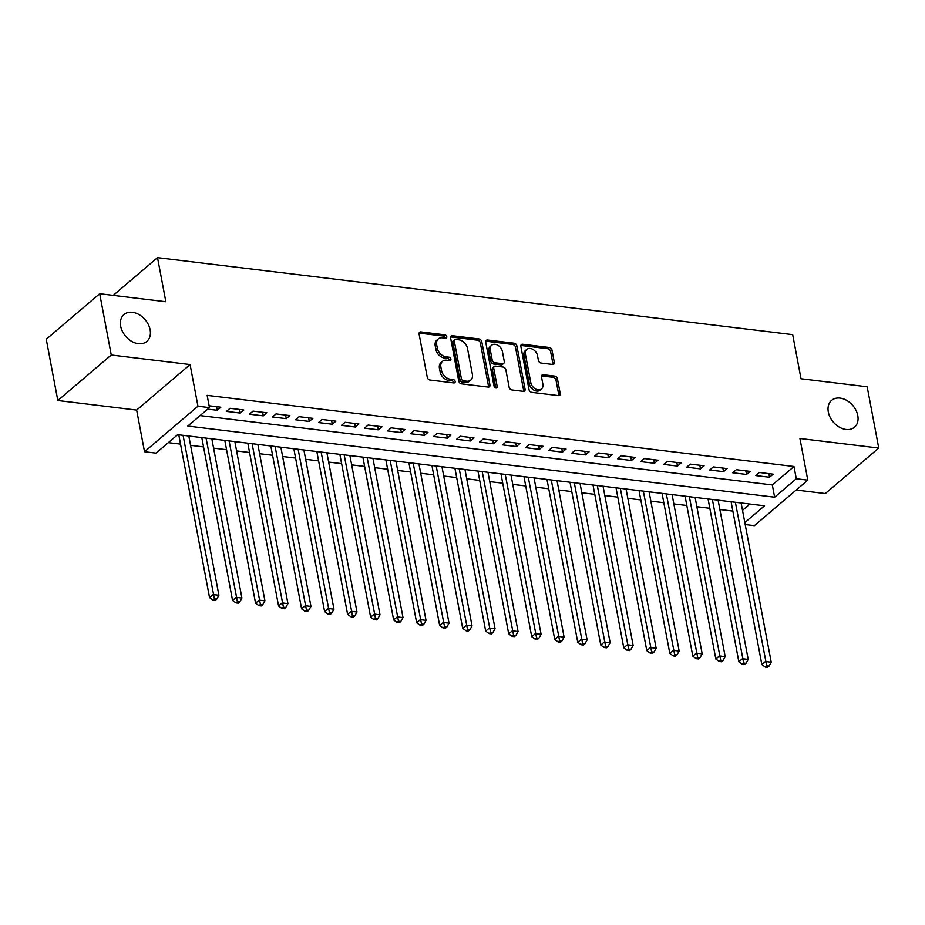 <?xml version="1.0" encoding="UTF-8"?>
<svg xmlns="http://www.w3.org/2000/svg" width="925" height="925" viewBox="0 0 925 925"><rect width="100%" height="100%" fill="white"/><g stroke="black" fill="none" stroke-linecap="round" stroke-linejoin="round"><path stroke-width="1.39" d="M446.787 336.7A1.896 1.376 49.6 0 0 444.89 334.827L420.887 331.913A2.706 1.966 49.6 0 0 419.592 332.26A2.706 1.966 49.6 0 0 419.083 334.052L427.269 377.342A2.706 1.966 49.6 0 0 429.975 380.025L453.978 382.938A1.896 1.376 49.6 0 0 453.342 379.574L450.232 379.192A8.66 6.278 49.6 0 1 441.549 370.613L440.867 367.005A8.66 6.278 49.6 0 1 442.485 361.293A8.66 6.278 49.6 0 1 446.648 360.183L449.747 360.565A1.896 1.376 49.6 0 0 449.111 357.2L446.012 356.819A8.66 6.278 49.6 0 1 437.328 348.251L436.646 344.643A8.66 6.278 49.6 0 1 438.253 338.92A8.66 6.278 49.6 0 1 442.416 337.822L445.526 338.192A1.896 1.376 49.6 0 0 446.787 336.7M445.376 338.18A1.896 1.376 49.6 0 0 443.445 336.053L419.441 333.15A2.706 1.966 49.6 0 0 419.083 333.139M453.828 382.915A1.896 1.376 49.6 0 0 451.897 380.799L448.787 380.418L450.232 379.192M449.596 360.542A1.896 1.376 49.6 0 0 447.665 358.426L444.567 358.056L446.012 356.819M828.314 411.995A17.644 12.8 49.6 0 0 839.276 427.107A17.644 12.8 49.6 0 0 854.48 427.211A17.644 12.8 49.6 0 0 857.776 415.568A17.644 12.8 49.6 0 0 846.814 400.456A17.644 12.8 49.6 0 0 831.61 400.352A17.644 12.8 49.6 0 0 828.314 411.995M120.666 326.213A17.644 12.8 49.6 0 0 131.627 341.325A17.644 12.8 49.6 0 0 146.832 341.429A17.644 12.8 49.6 0 0 150.127 329.786A17.644 12.8 49.6 0 0 139.166 314.662A17.644 12.8 49.6 0 0 123.962 314.569A17.644 12.8 49.6 0 0 120.666 326.213M552.502 364.438A2.706 1.966 49.6 0 0 553.809 364.103A2.706 1.966 49.6 0 0 554.306 362.311L552.017 350.159A2.706 1.966 49.6 0 0 549.3 347.488L522.648 344.25A2.706 1.966 49.6 0 0 521.353 344.597A2.706 1.966 49.6 0 0 520.844 346.389L529.031 389.679A2.706 1.966 49.6 0 0 531.736 392.362L558.399 395.599A2.706 1.966 49.6 0 0 559.694 395.252A2.706 1.966 49.6 0 0 560.203 393.46L557.428 378.788A2.706 1.966 49.6 0 0 554.711 376.105L543.31 374.729A2.706 1.966 49.6 0 0 542.004 375.076A2.706 1.966 49.6 0 0 541.495 376.857L542.871 384.141A7.238 5.249 49.6 0 1 541.53 388.916A7.238 5.249 49.6 0 1 535.286 388.87A7.238 5.249 49.6 0 1 530.788 382.672L525.4 354.171A7.238 5.249 49.6 0 1 526.753 349.384A7.238 5.249 49.6 0 1 532.997 349.43A7.238 5.249 49.6 0 1 537.494 355.628L538.385 360.38A2.706 1.966 49.6 0 0 541.102 363.062L552.502 364.438M200.112 415.579L772.317 484.954L793.985 466.501L796.298 478.757L807.803 480.144L754.361 525.666L745.203 524.556M99.692 293.734L111.266 355.003L57.824 400.513L46.25 339.244L99.692 293.734L165.852 301.758L157.516 257.647L792.679 334.642L801.015 378.753L867.176 386.777L878.75 448.047L799.928 438.485L807.803 480.144M57.824 400.513L136.646 410.076L190.088 364.554L111.266 355.003M190.088 364.554L197.962 406.214L209.466 407.613L187.798 426.067L774.63 497.211L796.298 478.757M793.985 466.501L207.154 395.357L209.466 407.613M481.763 341.649A2.706 1.966 49.6 0 0 479.058 338.966L452.394 335.74A2.706 1.966 49.6 0 0 451.099 336.087A2.706 1.966 49.6 0 0 450.591 337.868L458.777 381.169A2.706 1.966 49.6 0 0 461.483 383.852L488.146 387.078A2.706 1.966 49.6 0 0 489.441 386.731A2.706 1.966 49.6 0 0 489.949 384.95L481.763 341.649L480.318 342.874A2.706 1.966 49.6 0 0 477.612 340.203L450.949 336.966A2.706 1.966 49.6 0 0 450.591 336.954M487.521 339.995L514.173 343.221A2.706 1.966 49.6 0 1 516.89 345.904L525.076 389.205A2.706 1.966 49.6 0 1 524.567 390.986A2.706 1.966 49.6 0 1 523.273 391.333L511.86 389.957A2.706 1.966 49.6 0 1 509.143 387.274L505.825 369.711A2.706 1.966 49.6 0 0 503.119 367.04L495.546 366.115A2.706 1.966 49.6 0 0 494.251 366.462A2.706 1.966 49.6 0 0 493.742 368.254L497.199 386.534A1.896 1.376 49.6 0 1 494.031 386.153L485.717 342.123A2.706 1.966 49.6 0 1 486.226 340.342A2.706 1.966 49.6 0 1 487.521 339.995L486.076 341.221L512.739 344.458L514.173 343.221M796.205 490.03L825.308 493.557L878.75 448.047M207.697 409.127L217.236 410.284L220.844 407.208L209.119 405.786M243.853 409.995L230.048 408.318L226.44 411.394L240.246 413.07L243.853 409.995M266.874 412.781L253.057 411.116L249.449 414.192L263.255 415.857L266.874 412.781M289.883 415.579L276.078 413.903L272.459 416.978L286.276 418.655L289.883 415.579M312.893 418.366L299.087 416.689L295.48 419.765L309.285 421.442L312.893 418.366M335.914 421.153L322.097 419.488L318.489 422.563L332.295 424.228L335.914 421.153M358.923 423.951L345.118 422.274L341.498 425.35L355.316 427.026L358.923 423.951M381.933 426.737L368.127 425.061L364.519 428.136L378.325 429.813L381.933 426.737M404.942 429.524L391.136 427.847L387.529 430.923L401.334 432.599L404.942 429.524M427.963 432.31L414.157 430.645L410.538 433.721L424.344 435.386L427.963 432.31M450.972 435.108L437.167 433.432L433.559 436.507L447.365 438.184L450.972 435.108M473.982 437.895L460.176 436.218L456.568 439.294L470.374 440.971L473.982 437.895M497.002 440.682L483.185 439.017L479.578 442.092L493.383 443.757L497.002 440.682M520.012 443.48L506.206 441.803L502.587 444.879L516.404 446.555L520.012 443.48M543.021 446.266L529.216 444.59L525.608 447.665L539.414 449.342L543.021 446.266M566.042 449.053L552.225 447.376L548.618 450.452L562.423 452.128L566.042 449.053M589.052 451.839L575.246 450.174L571.627 453.25L585.444 454.915L589.052 451.839M612.061 454.637L598.255 452.961L594.648 456.037L608.453 457.713L612.061 454.637M635.07 457.424L621.265 455.748L617.657 458.823L631.463 460.5L635.07 457.424M658.091 460.211L644.286 458.546L640.667 461.621L654.472 463.286L658.091 460.211M681.101 463.009L667.295 461.332L663.688 464.408L677.493 466.084L681.101 463.009M704.11 465.795L690.304 464.119L686.697 467.194L700.503 468.871L704.11 465.795M727.131 468.582L713.325 466.905L709.706 469.981L723.512 471.658L727.131 468.582M750.14 471.368L736.335 469.703L732.727 472.779L746.533 474.444L750.14 471.368M755.737 475.566L769.542 477.242L773.15 474.167L759.344 472.49L755.737 475.566M168.327 442.647L180.537 444.127M190.573 445.341L203.546 446.914M213.594 448.128L226.556 449.7M236.603 450.926L249.577 452.498M259.613 453.712L272.586 455.285M282.634 456.499L295.595 458.072M305.643 459.297L318.616 460.87M328.653 462.084L341.626 463.656M351.673 464.87L364.635 466.443M374.683 467.657L387.644 469.229M397.692 470.455L410.665 472.028M420.702 473.242L433.675 474.814M443.722 476.028L456.684 477.601M466.732 478.826L479.705 480.399M489.741 481.613L502.714 483.185M512.762 484.399L525.724 485.972M535.772 487.186L548.745 488.758M558.781 489.984L571.754 491.557M581.802 492.771L594.763 494.343M604.811 495.557L617.773 497.13M627.821 498.355L640.794 499.928M650.83 501.142L663.803 502.714M673.851 503.928L686.812 505.501M696.86 506.715L709.833 508.288M719.87 509.513L732.843 511.086M742.509 510.334L749.897 504.044M157.516 257.647L113.22 295.376M744.833 522.579L764.524 505.813L177.692 434.681L156.024 453.123L144.52 451.735L197.962 406.214M136.646 410.076L144.52 451.735M772.317 484.954L774.63 497.211M217.236 410.284L216.554 406.688M240.246 413.07L239.563 409.474M263.255 415.857L262.584 412.261M286.276 418.655L285.594 415.059M309.285 421.442L308.603 417.846M332.295 424.228L331.613 420.632M355.316 427.026L354.633 423.43M378.325 429.813L377.643 426.217M401.334 432.599L400.652 429.003M424.344 435.386L423.673 431.79M447.365 438.184L446.683 434.588M470.374 440.971L469.692 437.375M493.383 443.757L492.713 440.161M516.404 446.555L515.722 442.959M539.414 449.342L538.732 445.746M562.423 452.128L561.752 448.533M585.444 454.915L584.762 451.319M608.453 457.713L607.771 454.117M631.463 460.5L630.781 456.904M654.472 463.286L653.802 459.69M677.493 466.084L676.811 462.488M700.503 468.871L699.82 465.275M723.512 471.658L722.841 468.062M746.533 474.444L745.851 470.848M769.542 477.242L768.86 473.646M438.253 338.92L436.82 340.157A8.66 6.278 49.6 0 0 435.201 345.869L436.646 344.643M444.567 358.056A8.66 6.278 49.6 0 1 435.883 349.477L435.201 345.869M442.485 361.293L441.04 362.531A8.66 6.278 49.6 0 0 439.421 368.243L440.867 367.005M448.787 380.418A8.66 6.278 49.6 0 1 440.103 371.85L439.421 368.243M488.504 387.089A2.706 1.966 49.6 0 0 488.504 386.176L480.318 342.874M455.516 339.406A1.896 1.376 49.6 0 0 454.256 340.897L461.436 378.903A1.896 1.376 49.6 0 0 463.333 380.776L466.616 381.181A8.66 6.278 49.6 0 0 470.767 380.071A8.66 6.278 49.6 0 0 472.386 374.359L467.472 348.378A8.66 6.278 49.6 0 0 458.788 339.799L455.516 339.406M454.614 339.648L453.169 340.874A1.896 1.376 49.6 0 0 452.811 342.123L454.256 340.897M470.767 380.071L469.322 381.297A8.66 6.278 49.6 0 1 465.171 382.407L461.887 382.013A1.896 1.376 49.6 0 1 459.991 380.14L452.811 342.123M523.631 391.344A2.706 1.966 49.6 0 0 523.631 390.431L515.445 347.141A2.706 1.966 49.6 0 0 512.739 344.458M494.251 366.462L492.805 367.699A2.706 1.966 49.6 0 0 492.297 369.48L495.754 387.76L497.199 386.534M502.391 351.488A7.238 5.249 49.6 0 0 497.893 345.291A7.238 5.249 49.6 0 0 491.649 345.245A7.238 5.249 49.6 0 0 490.296 350.032L492.204 360.068A2.706 1.966 49.6 0 0 494.91 362.75L502.483 363.664A2.706 1.966 49.6 0 0 503.778 363.317A2.706 1.966 49.6 0 0 504.287 361.536L502.391 351.488M491.649 345.245L490.204 346.482A7.238 5.249 49.6 0 0 488.863 351.257L490.296 350.032M503.778 363.317L502.333 364.554A2.706 1.966 49.6 0 1 501.038 364.901L493.464 363.976A2.706 1.966 49.6 0 1 490.759 361.305L488.863 351.257M526.753 349.384L525.308 350.621A7.238 5.249 49.6 0 0 523.955 355.397L525.4 354.171M541.53 388.916L540.084 390.142A7.238 5.249 49.6 0 1 533.841 390.107A7.238 5.249 49.6 0 1 529.343 383.898L523.955 355.397M558.758 395.611A2.706 1.966 49.6 0 0 558.758 394.697L555.983 380.025A2.706 1.966 49.6 0 0 553.266 377.342L541.865 375.955A2.706 1.966 49.6 0 0 541.507 375.943M552.861 364.462A2.706 1.966 49.6 0 0 552.873 363.537L550.572 351.396A2.706 1.966 49.6 0 0 547.854 348.713L521.203 345.488A2.706 1.966 49.6 0 0 520.844 345.476M178.768 434.808L209.547 597.643L213.155 594.578L218.901 595.272L188.816 436.022M183.069 435.328L214.403 598.891L212.958 600.117L215.259 600.394L216.704 599.169L214.403 598.891M218.901 595.272L216.704 599.169M212.958 600.117L209.547 597.643M201.789 437.594L232.557 600.441L236.164 597.365L241.922 598.059L211.825 438.808M206.078 438.115L237.413 601.678L235.968 602.915L238.268 603.192L239.714 601.955L237.413 601.678M241.922 598.059L239.714 601.955M235.968 602.915L232.557 600.441M224.798 440.381L255.566 603.227L259.185 600.152L264.932 600.845L234.846 441.607M229.088 440.901L260.422 604.476L258.977 605.702L261.278 605.979L262.723 604.753L260.422 604.476M264.932 600.845L262.723 604.753M258.977 605.702L255.566 603.227M247.808 443.179L278.575 606.014L282.194 602.938L287.941 603.643L257.855 444.393M252.097 443.699L283.432 607.263L281.998 608.488L284.299 608.766L285.733 607.54L283.432 607.263M287.941 603.643L285.733 607.54M281.998 608.488L278.575 606.014M270.828 445.966L301.596 608.812L305.204 605.736L310.962 606.43L280.865 447.18M275.118 446.486L306.453 610.049L305.007 611.275L307.308 611.564L308.753 610.327L306.453 610.049M310.962 606.43L308.753 610.327M305.007 611.275L301.596 608.812M293.838 448.752L324.606 611.598L328.213 608.523L333.971 609.217L303.886 449.978M298.127 449.272L329.462 612.836L328.017 614.073L330.317 614.35L331.763 613.125L329.462 612.836M333.971 609.217L331.763 613.125M328.017 614.073L324.606 611.598M316.847 451.55L347.615 614.385L351.234 611.309L356.981 612.015L326.895 452.764M321.137 452.071L352.471 615.634L351.026 616.859L353.327 617.137L354.772 615.911L352.471 615.634M356.981 612.015L354.772 615.911M351.026 616.859L347.615 614.385M339.868 454.337L370.636 617.172L374.243 614.107L380.002 614.801L349.904 455.551M344.158 454.857L375.492 618.42L374.047 619.646L376.348 619.923L377.793 618.698L375.492 618.42M380.002 614.801L377.793 618.698M374.047 619.646L370.636 617.172M362.877 457.123L393.645 619.97L397.253 616.894L403.011 617.588L372.925 458.337M367.167 457.644L398.502 621.207L397.056 622.444L399.357 622.722L400.803 621.484L398.502 621.207M403.011 617.588L400.803 621.484M397.056 622.444L393.645 619.97M385.887 459.91L416.655 622.756L420.274 619.681L426.02 620.374L395.935 461.136M390.177 460.43L421.511 624.005L420.066 625.231L422.367 625.508L423.812 624.282L421.511 624.005M426.02 620.374L423.812 624.282M420.066 625.231L416.655 622.756M408.896 462.708L439.676 625.543L443.283 622.467L449.03 623.173L418.944 463.922M413.197 463.228L444.532 626.792L443.087 628.017L445.387 628.295L446.833 627.069L444.532 626.792M449.03 623.173L446.833 627.069M443.087 628.017L439.676 625.543M431.917 465.495L462.685 628.341L466.292 625.265L472.051 625.959L441.953 466.709M436.207 466.015L467.541 629.578L466.096 630.804L468.397 631.093L469.842 629.856L467.541 629.578M472.051 625.959L469.842 629.856M466.096 630.804L462.685 628.341M454.927 468.281L485.694 631.128L489.313 628.052L495.06 628.746L464.974 469.507M459.216 468.802L490.551 632.365L489.105 633.602L491.406 633.879L492.852 632.642L490.551 632.365M495.06 628.746L492.852 632.642M489.105 633.602L485.694 631.128M477.936 471.079L508.715 633.914L512.323 630.838L518.069 631.544L487.984 472.293M482.226 471.6L513.56 635.163L512.126 636.388L514.427 636.666L515.873 635.44L513.56 635.163M518.069 631.544L515.873 635.44M512.126 636.388L508.715 633.914M500.957 473.866L531.725 636.701L535.332 633.637L541.09 634.33L510.993 475.08M505.247 474.386L536.581 637.949L535.136 639.175L537.437 639.452L538.882 638.227L536.581 637.949M541.09 634.33L538.882 638.227M535.136 639.175L531.725 636.701M523.966 476.653L554.734 639.499L558.342 636.423L564.1 637.117L534.014 477.867M528.256 477.173L559.59 640.736L558.145 641.973L560.446 642.251L561.891 641.013L559.59 640.736M564.1 637.117L561.891 641.013M558.145 641.973L554.734 639.499M546.976 479.439L577.743 642.285L581.363 639.21L587.109 639.903L557.023 480.665M551.265 479.959L582.6 643.534L581.154 644.76L583.455 645.037L584.901 643.812L582.6 643.534M587.109 639.903L584.901 643.812M581.154 644.76L577.743 642.285M569.997 482.237L600.764 645.072L604.372 641.996L610.13 642.702L580.033 483.451M574.286 482.757L605.621 646.321L604.175 647.546L606.476 647.824L607.922 646.598L605.621 646.321M610.13 642.702L607.922 646.598M604.175 647.546L600.764 645.072M593.006 485.024L623.774 647.87L627.381 644.794L633.139 645.488L603.054 486.238M597.296 485.544L628.63 649.107L627.185 650.333L629.486 650.622L630.931 649.385L628.63 649.107M633.139 645.488L630.931 649.385M627.185 650.333L623.774 647.87M616.015 487.81L646.783 650.657L650.402 647.581L656.149 648.275L626.063 489.036M620.305 488.331L651.639 651.894L650.194 653.131L652.495 653.408L653.94 652.171L651.639 651.894M656.149 648.275L653.94 652.171M650.194 653.131L646.783 650.657M639.036 490.608L669.804 653.443L673.412 650.368L679.17 651.073L649.072 491.822M643.326 491.129L674.66 654.692L673.215 655.918L675.516 656.195L676.961 654.969L674.66 654.692M679.17 651.073L676.961 654.969M673.215 655.918L669.804 653.443M662.046 493.395L692.813 656.23L696.421 653.166L702.179 653.859L672.082 494.609M666.335 493.915L697.67 657.478L696.224 658.704L698.525 658.982L699.971 657.756L697.67 657.478M702.179 653.859L699.971 657.756M696.224 658.704L692.813 656.23M685.055 496.182L715.823 659.028L719.442 655.952L725.188 656.646L695.103 497.396M689.345 496.702L720.679 660.265L719.234 661.502L721.535 661.78L722.98 660.543L720.679 660.265M725.188 656.646L722.98 660.543M719.234 661.502L715.823 659.028M708.064 498.968L738.844 661.814L742.451 658.739L748.198 659.433L718.112 500.194M712.354 499.488L743.688 663.063L742.255 664.289L744.556 664.566L746.001 663.341L743.688 663.063M748.198 659.433L746.001 663.341M742.255 664.289L738.844 661.814M731.085 501.766L761.853 664.601L765.461 661.525L771.219 662.231L741.122 502.98M735.375 502.287L766.709 665.85L765.264 667.075L767.565 667.353L769.01 666.127L766.709 665.85M771.219 662.231L769.01 666.127M765.264 667.075L761.853 664.601M443.445 336.053L444.89 334.827M451.897 380.799L453.342 379.574M447.665 358.426L449.111 357.2M435.883 349.477L437.328 348.251M440.103 371.85L441.549 370.613M419.441 333.15L420.887 331.913M488.504 386.176L489.949 384.95M450.949 336.966L452.394 335.74M477.612 340.203L479.058 338.966M459.991 380.14L461.436 378.903M461.887 382.013L463.333 380.776M465.171 382.407L466.616 381.181M515.445 347.141L516.89 345.904M523.631 390.431L525.076 389.205M492.297 369.48L493.742 368.254M490.759 361.305L492.204 360.068M493.464 363.976L494.91 362.75M501.038 364.901L502.483 363.664M529.343 383.898L530.788 382.672M541.865 375.955L543.31 374.729M553.266 377.342L554.711 376.105M555.983 380.025L557.428 378.788M558.758 394.697L560.203 393.46M521.203 345.488L522.648 344.25M547.854 348.713L549.3 347.488M550.572 351.396L552.017 350.159M552.873 363.537L554.306 362.311"/></g></svg>
